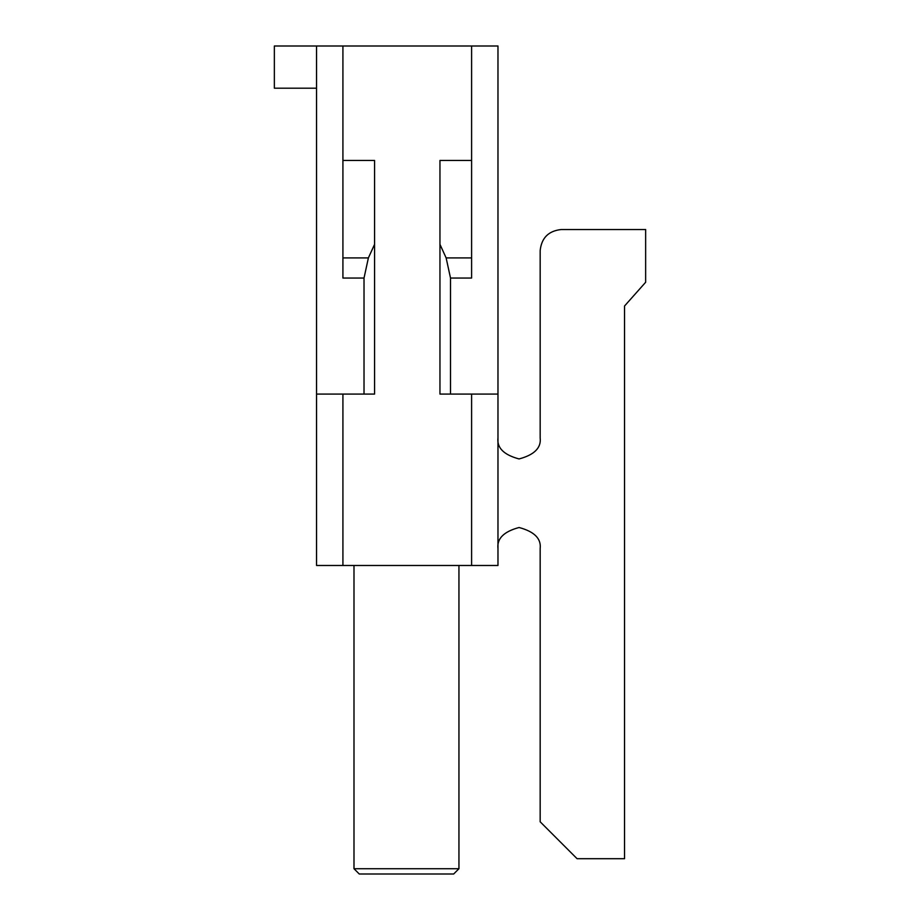 <?xml version="1.0" encoding="UTF-8"?>
<svg xmlns="http://www.w3.org/2000/svg" width="920" height="920" viewBox="0 0 920 920"><rect width="100%" height="100%" fill="white"/><g stroke="black" fill="none" stroke-linecap="round" stroke-linejoin="round"><path stroke-width="1.38" d="M540.166 437.851L540.166 250.631L540.166 437.851C541.362 447.822 534.336 454.859 519.064 458.942C503.803 454.859 496.777 447.822 497.973 437.851C496.777 447.822 503.803 454.859 519.064 458.942C534.336 454.859 541.362 447.822 540.166 437.851M561.257 229.528L645.644 229.528L645.644 282.267L624.542 306.003L624.542 858.705L577.082 858.705L540.166 821.79L540.166 548.596C541.362 538.625 534.336 531.599 519.064 527.505C503.803 531.599 496.777 538.625 497.973 548.596C496.777 538.625 503.803 531.599 519.064 527.505C534.336 531.599 541.362 538.625 540.166 548.596L540.166 821.79L577.082 858.705L624.542 858.705L624.542 306.003L645.644 282.267L645.644 229.528L561.257 229.528C548.538 230.874 541.5 237.9 540.166 250.631C541.5 237.9 548.538 230.874 561.257 229.528M453.675 874L359.272 874L453.675 874L458.942 868.721L458.942 565.478L458.942 868.721L353.993 868.721L353.993 565.478L353.993 868.721L458.942 868.721L453.675 874M497.973 565.478L316.549 565.478L316.549 46L497.973 46L497.973 394.082L450.512 394.082L450.512 278.047L446.131 257.911L439.955 244.352L439.955 394.082L450.512 394.082L439.955 394.082L439.955 244.352L446.131 257.911L450.512 278.047L471.603 278.047L450.512 278.047L450.512 394.082L471.603 394.082L471.603 565.478L471.603 394.082L497.973 394.082L497.973 565.478L497.973 46L471.603 46L471.603 278.047L471.603 46L342.918 46L342.918 278.047L364.021 278.047L364.021 394.082L374.566 394.082L374.566 244.352L374.566 394.082L316.549 394.082L316.549 565.478L342.918 565.478L342.918 394.082L342.918 565.478L497.973 565.478M274.355 46L316.549 46L316.549 394.082L364.021 394.082L364.021 278.047L368.391 257.911L374.566 244.352L374.566 160.448L374.566 244.352L368.391 257.911L364.021 278.047L342.918 278.047L342.918 46L274.355 46L274.355 88.193L274.355 46M471.603 257.911L446.131 257.911L471.603 257.911M471.603 160.448L439.955 160.448L439.955 244.352L439.955 160.448L471.603 160.448M342.918 257.911L368.391 257.911L342.918 257.911M374.566 160.448L342.918 160.448L374.566 160.448M316.549 88.193L274.355 88.193L316.549 88.193M353.993 868.721L359.272 874L353.993 868.721"/></g></svg>
